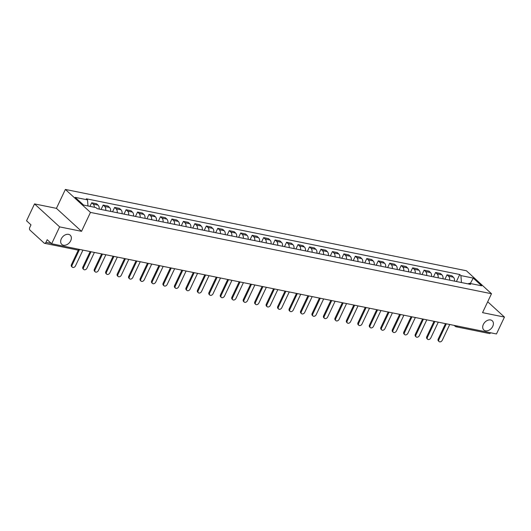<?xml version="1.0" encoding="UTF-8"?>
<svg xmlns="http://www.w3.org/2000/svg" width="531" height="531" viewBox="0 0 531 531"><rect width="100%" height="100%" fill="white"/><g stroke="black" fill="none" stroke-linecap="round" stroke-linejoin="round"><path stroke-width="0.8" d="M70.709 240.749A6.246 4.48 -47.5 0 1 61.788 244.399A6.246 4.48 -47.5 0 1 61.304 238.837A6.246 4.48 -47.5 0 1 70.225 235.187A6.246 4.48 -47.5 0 1 70.709 240.749M492.755 326.333A6.246 4.48 -47.5 0 1 483.834 329.99A6.246 4.48 -47.5 0 1 483.349 324.428A6.246 4.48 -47.5 0 1 492.264 320.77A6.246 4.48 -47.5 0 1 492.755 326.333M34.528 203.911L59.631 226.883L51.653 243.762L496.472 333.966L504.45 317.087L482.553 312.646L491.494 293.729L466.397 270.764L65.366 189.441L56.425 208.351L34.528 203.911L26.55 220.79L30.99 224.859L29.749 227.487A1.951 1.248 -78.5 0 0 29.955 230.102L44.159 243.105A1.951 1.248 -78.5 0 0 44.571 243.317A1.951 1.248 -78.5 0 0 45.965 242.322L51.255 243.397M59.631 226.883L81.528 231.324L90.469 212.407L491.494 293.729M51.653 243.762L47.206 239.693L45.965 242.322M504.45 317.087L487.697 301.761M490.644 332.784A1.951 1.248 101.5 0 1 489.396 333.528L456.109 326.777A1.951 1.248 -78.5 0 0 457.364 326.034M454.47 281.131A4.487 2.874 -78.5 0 0 453.408 277.202L451.881 275.795L447.029 274.812L448.562 276.213A4.487 2.874 101.5 0 1 449.624 280.142M444.958 279.2L447.029 274.812M443.007 278.802A4.487 2.874 -78.5 0 0 441.951 274.872L440.418 273.472L435.566 272.489L437.099 273.89A4.487 2.874 101.5 0 1 438.161 277.819M433.495 276.877L435.566 272.489M431.544 276.478A4.487 2.874 -78.5 0 0 430.488 272.549L428.955 271.149L424.103 270.166L425.636 271.567A4.487 2.874 101.5 0 1 426.698 275.496M422.032 274.554L424.103 270.166M420.087 274.155A4.487 2.874 -78.5 0 0 419.025 270.226L417.492 268.825L412.64 267.843L414.173 269.244A4.487 2.874 101.5 0 1 415.235 273.173M410.569 272.224L412.64 267.843M408.624 271.832A4.487 2.874 -78.5 0 0 407.562 267.903L406.029 266.502L401.184 265.513L402.71 266.92A4.487 2.874 101.5 0 1 403.772 270.85M399.106 269.901L401.184 265.513M397.161 269.509A4.487 2.874 -78.5 0 0 396.099 265.58L394.566 264.172L389.721 263.19L391.247 264.591A4.487 2.874 101.5 0 1 392.309 268.52M387.643 267.578L389.721 263.19M385.698 267.179A4.487 2.874 -78.5 0 0 384.636 263.25L383.103 261.849L378.258 260.867L379.784 262.268A4.487 2.874 101.5 0 1 380.846 266.197M376.187 265.254L378.258 260.867M374.236 264.856A4.487 2.874 -78.5 0 0 373.174 260.927L371.647 259.526L366.795 258.544L368.328 259.944A4.487 2.874 101.5 0 1 369.384 263.874M364.724 262.931L366.795 258.544M362.773 262.533A4.487 2.874 -78.5 0 0 361.711 258.604L360.184 257.203L355.332 256.221L356.865 257.621A4.487 2.874 101.5 0 1 357.927 261.551M353.261 260.602L355.332 256.221M351.31 260.21A4.487 2.874 -78.5 0 0 350.248 256.281L348.721 254.88L343.869 253.891L345.402 255.298A4.487 2.874 101.5 0 1 346.464 259.228M341.798 258.278L343.869 253.891M339.847 257.887A4.487 2.874 -78.5 0 0 338.791 253.957L337.258 252.55L332.406 251.568L333.939 252.968A4.487 2.874 101.5 0 1 335.001 256.904M330.335 255.955L332.406 251.568M328.39 255.557A4.487 2.874 -78.5 0 0 327.328 251.628L325.795 250.227L320.943 249.245L322.476 250.645A4.487 2.874 101.5 0 1 323.538 254.575M318.872 253.632L320.943 249.245M316.927 253.234A4.487 2.874 -78.5 0 0 315.865 249.304L314.332 247.904L309.487 246.922L311.013 248.322A4.487 2.874 101.5 0 1 312.075 252.252M307.409 251.309L309.487 246.922M305.464 250.911A4.487 2.874 -78.5 0 0 304.402 246.981L302.869 245.581L298.024 244.599L299.55 245.999A4.487 2.874 101.5 0 1 300.612 249.928M295.946 248.979L298.024 244.599M294.001 248.588A4.487 2.874 -78.5 0 0 292.939 244.658L291.406 243.258L286.561 242.275L288.087 243.676A4.487 2.874 101.5 0 1 289.149 247.605M284.483 246.656L286.561 242.275M282.538 246.265A4.487 2.874 -78.5 0 0 281.476 242.335L279.95 240.928L275.098 239.946L276.631 241.346A4.487 2.874 101.5 0 1 277.686 245.282M273.027 244.333L275.098 239.946M271.075 243.935A4.487 2.874 -78.5 0 0 270.013 240.005L268.487 238.605L263.635 237.622L265.168 239.023A4.487 2.874 101.5 0 1 266.23 242.952M261.564 242.01L263.635 237.622M259.613 241.612A4.487 2.874 -78.5 0 0 258.551 237.682L257.024 236.282L252.172 235.299L253.705 236.7A4.487 2.874 101.5 0 1 254.767 240.629M250.101 239.687L252.172 235.299M248.15 239.289A4.487 2.874 -78.5 0 0 247.094 235.359L245.561 233.959L240.709 232.976L242.242 234.377A4.487 2.874 101.5 0 1 243.304 238.306M238.638 237.357L240.709 232.976M236.693 236.965A4.487 2.874 -78.5 0 0 235.631 233.036L234.098 231.635L229.246 230.653L230.779 232.054A4.487 2.874 101.5 0 1 231.841 235.983M227.175 235.034L229.246 230.653M225.23 234.642A4.487 2.874 -78.5 0 0 224.168 230.713L222.635 229.306L217.79 228.323L219.316 229.724A4.487 2.874 101.5 0 1 220.378 233.66M215.712 232.711L217.79 228.323M213.767 232.312A4.487 2.874 -78.5 0 0 212.705 228.383L211.172 226.983L206.327 226L207.853 227.401A4.487 2.874 101.5 0 1 208.915 231.33M204.249 230.388L206.327 226M202.304 229.989A4.487 2.874 -78.5 0 0 201.242 226.06L199.709 224.659L194.864 223.677L196.39 225.078A4.487 2.874 101.5 0 1 197.452 229.007M192.786 228.065L194.864 223.677M190.841 227.666A4.487 2.874 -78.5 0 0 189.779 223.737L188.246 222.336L183.401 221.354L184.934 222.755A4.487 2.874 101.5 0 1 185.989 226.684M181.33 225.735L183.401 221.354M179.378 225.343A4.487 2.874 -78.5 0 0 178.316 221.414L176.79 220.013L171.938 219.031L173.471 220.431A4.487 2.874 101.5 0 1 174.533 224.361M169.867 223.412L171.938 219.031M167.915 223.02A4.487 2.874 -78.5 0 0 166.853 219.091L165.327 217.683L160.475 216.701L162.008 218.102A4.487 2.874 101.5 0 1 163.07 222.038M158.404 221.088L160.475 216.701M156.453 220.69A4.487 2.874 -78.5 0 0 155.397 216.761L153.864 215.36L149.012 214.378L150.545 215.778A4.487 2.874 101.5 0 1 151.607 219.708M146.941 218.765L149.012 214.378M144.996 218.367A4.487 2.874 -78.5 0 0 143.934 214.438L142.401 213.037L137.549 212.055L139.082 213.455A4.487 2.874 101.5 0 1 140.144 217.385M135.478 216.442L137.549 212.055M133.533 216.044A4.487 2.874 -78.5 0 0 132.471 212.115L130.938 210.714L126.086 209.732L127.619 211.132A4.487 2.874 101.5 0 1 128.681 215.062M124.015 214.112L126.086 209.732M122.07 213.721A4.487 2.874 -78.5 0 0 121.008 209.791L119.475 208.391L114.63 207.409L116.156 208.809A4.487 2.874 101.5 0 1 117.218 212.739M112.552 211.789L114.63 207.409M110.607 211.398A4.487 2.874 -78.5 0 0 109.545 207.468L108.012 206.061L103.167 205.079L104.693 206.479A4.487 2.874 101.5 0 1 105.755 210.415M101.089 209.466L103.167 205.079M99.144 209.075A4.487 2.874 -78.5 0 0 98.082 205.139L96.549 203.738L91.704 202.756L93.237 204.156A4.487 2.874 101.5 0 1 94.345 207.256M89.991 206.373L91.704 202.756M468.063 283.859L461.439 282.545M461.452 282.519L460.915 275.589L473.26 278.091L481.69 285.811L469.351 283.308L468.023 283.879M460.915 275.589L459.733 274.507L86.334 198.786L87.515 199.868L75.17 197.359L83.599 205.079L95.945 207.581L97.127 208.663L470.526 284.384L469.351 283.308M65.366 189.441L90.469 212.407M56.425 208.351L81.528 231.324M456.421 281.523L459.733 274.507M87.515 199.868L87.987 205.968M473.26 278.091L470.3 283.501M446.352 323.804L438.898 339.561A2.243 1.606 132.5 0 0 439.071 341.559L438.42 340.962A2.243 1.606 -47.5 0 1 438.248 338.964L445.496 323.631M439.071 341.559A2.243 1.606 132.5 0 0 442.277 340.245L449.73 324.487M434.889 321.481L427.435 337.238A2.243 1.606 132.5 0 0 427.614 339.236L426.957 338.639A2.243 1.606 -47.5 0 1 426.785 336.641L434.033 321.301M427.614 339.236A2.243 1.606 132.5 0 0 430.814 337.922L438.267 322.164M423.426 319.151L415.972 334.915A2.243 1.606 132.5 0 0 416.151 336.913L415.494 336.315A2.243 1.606 -47.5 0 1 415.322 334.318L422.57 318.978M416.151 336.913A2.243 1.606 132.5 0 0 419.357 335.599L426.805 319.841M411.963 316.828L404.516 332.585A2.243 1.606 132.5 0 0 404.688 334.59L404.031 333.992A2.243 1.606 -47.5 0 1 403.859 331.994L411.107 316.655M404.688 334.59A2.243 1.606 132.5 0 0 407.894 333.276L415.342 317.511M400.5 314.505L393.053 330.262A2.243 1.606 132.5 0 0 393.225 332.26L392.575 331.663A2.243 1.606 -47.5 0 1 392.396 329.665L399.644 314.332M393.225 332.26A2.243 1.606 132.5 0 0 396.431 330.952L403.879 315.188M389.037 312.182L381.59 327.939A2.243 1.606 132.5 0 0 381.762 329.937L381.112 329.339A2.243 1.606 -47.5 0 1 380.933 327.342L388.188 312.009M381.762 329.937A2.243 1.606 132.5 0 0 384.968 328.623L392.416 312.865M377.574 309.858L370.127 325.616A2.243 1.606 132.5 0 0 370.299 327.614L369.649 327.016A2.243 1.606 -47.5 0 1 369.476 325.018L376.725 309.679M370.299 327.614A2.243 1.606 132.5 0 0 373.505 326.299L380.953 310.542M366.111 307.529L358.664 323.293A2.243 1.606 132.5 0 0 358.837 325.291L358.186 324.693A2.243 1.606 -47.5 0 1 358.013 322.695L365.262 307.356M358.837 325.291A2.243 1.606 132.5 0 0 362.042 323.976L369.496 308.219M354.648 305.206L347.201 320.97A2.243 1.606 132.5 0 0 347.374 322.967L346.723 322.37A2.243 1.606 -47.5 0 1 346.551 320.372L353.799 305.033M347.374 322.967A2.243 1.606 132.5 0 0 350.579 321.653L358.033 305.889M343.192 302.882L335.738 318.64A2.243 1.606 132.5 0 0 335.917 320.638L335.26 320.04A2.243 1.606 -47.5 0 1 335.088 318.042L342.336 302.71M335.917 320.638A2.243 1.606 132.5 0 0 339.117 319.33L346.57 303.566M331.729 300.559L324.275 316.317A2.243 1.606 132.5 0 0 324.454 318.315L323.797 317.717A2.243 1.606 -47.5 0 1 323.625 315.719L330.873 300.387M324.454 318.315A2.243 1.606 132.5 0 0 327.66 317L335.107 301.243M320.266 298.236L312.812 313.994A2.243 1.606 132.5 0 0 312.991 315.991L312.334 315.394A2.243 1.606 -47.5 0 1 312.162 313.396L319.41 298.057M312.991 315.991A2.243 1.606 132.5 0 0 316.197 314.677L323.644 298.92M308.803 295.906L301.356 311.67A2.243 1.606 132.5 0 0 301.528 313.668L300.878 313.071A2.243 1.606 -47.5 0 1 300.699 311.073L307.947 295.734M301.528 313.668A2.243 1.606 132.5 0 0 304.734 312.354L312.182 296.597M297.34 293.583L289.893 309.347A2.243 1.606 132.5 0 0 290.065 311.345L289.415 310.748A2.243 1.606 -47.5 0 1 289.236 308.75L296.49 293.411M290.065 311.345A2.243 1.606 132.5 0 0 293.271 310.031L300.719 294.267M285.877 291.26L278.43 307.018A2.243 1.606 132.5 0 0 278.602 309.015L277.952 308.425A2.243 1.606 -47.5 0 1 277.779 306.42L285.028 291.088M278.602 309.015A2.243 1.606 132.5 0 0 281.808 307.708L289.256 291.944M274.414 288.937L266.967 304.694A2.243 1.606 132.5 0 0 267.139 306.692L266.489 306.095A2.243 1.606 -47.5 0 1 266.316 304.097L273.565 288.764M267.139 306.692A2.243 1.606 132.5 0 0 270.345 305.378L277.799 289.621M262.951 286.614L255.504 302.371A2.243 1.606 132.5 0 0 255.676 304.369L255.026 303.772A2.243 1.606 -47.5 0 1 254.853 301.774L262.102 286.435M255.676 304.369A2.243 1.606 132.5 0 0 258.882 303.055L266.336 287.298M251.495 284.284L244.041 300.048A2.243 1.606 132.5 0 0 244.214 302.046L243.563 301.449A2.243 1.606 -47.5 0 1 243.39 299.451L250.639 284.112M244.214 302.046A2.243 1.606 132.5 0 0 247.419 300.732L254.873 284.974M240.032 281.961L232.578 297.725A2.243 1.606 132.5 0 0 232.757 299.723L232.1 299.126A2.243 1.606 -47.5 0 1 231.928 297.128L239.176 281.788M232.757 299.723A2.243 1.606 132.5 0 0 235.963 298.409L243.41 282.645M228.569 279.638L221.115 295.395A2.243 1.606 132.5 0 0 221.294 297.393L220.637 296.802A2.243 1.606 -47.5 0 1 220.465 294.798L227.713 279.465M221.294 297.393A2.243 1.606 132.5 0 0 224.5 296.086L231.947 280.322M217.106 277.315L209.659 293.072A2.243 1.606 132.5 0 0 209.831 295.07L209.181 294.473A2.243 1.606 -47.5 0 1 209.002 292.475L216.25 277.142M209.831 295.07A2.243 1.606 132.5 0 0 213.037 293.756L220.484 277.998M205.643 274.992L198.196 290.749A2.243 1.606 132.5 0 0 198.368 292.747L197.718 292.15A2.243 1.606 -47.5 0 1 197.539 290.152L204.793 274.819M198.368 292.747A2.243 1.606 132.5 0 0 201.574 291.433L209.022 275.675M194.18 272.662L186.733 288.426A2.243 1.606 132.5 0 0 186.905 290.424L186.255 289.826A2.243 1.606 -47.5 0 1 186.076 287.829L193.33 272.489M186.905 290.424A2.243 1.606 132.5 0 0 190.111 289.11L197.559 273.352M182.717 270.339L175.27 286.103A2.243 1.606 132.5 0 0 175.442 288.101L174.792 287.503A2.243 1.606 -47.5 0 1 174.619 285.505L181.867 270.166M175.442 288.101A2.243 1.606 132.5 0 0 178.648 286.786L186.096 271.022M171.254 268.016L163.807 283.773A2.243 1.606 132.5 0 0 163.979 285.771L163.329 285.18A2.243 1.606 -47.5 0 1 163.156 283.176L170.405 267.843M163.979 285.771A2.243 1.606 132.5 0 0 167.185 284.463L174.639 268.699M159.798 265.692L152.344 281.45A2.243 1.606 132.5 0 0 152.516 283.448L151.866 282.85A2.243 1.606 -47.5 0 1 151.693 280.853L158.942 265.52M152.516 283.448A2.243 1.606 132.5 0 0 155.722 282.134L163.176 266.376M148.335 263.369L140.881 279.127A2.243 1.606 132.5 0 0 141.06 281.125L140.403 280.527A2.243 1.606 -47.5 0 1 140.23 278.529L147.479 263.197M141.06 281.125A2.243 1.606 132.5 0 0 144.259 279.81L151.713 264.053M136.872 261.04L129.418 276.804A2.243 1.606 132.5 0 0 129.597 278.802L128.94 278.204A2.243 1.606 -47.5 0 1 128.767 276.206L136.016 260.867M129.597 278.802A2.243 1.606 132.5 0 0 132.803 277.487L140.25 261.73M125.409 258.716L117.962 274.481A2.243 1.606 132.5 0 0 118.134 276.478L117.477 275.881A2.243 1.606 -47.5 0 1 117.305 273.883L124.553 258.544M118.134 276.478A2.243 1.606 132.5 0 0 121.34 275.164L128.787 259.4M113.946 256.393L106.499 272.151A2.243 1.606 132.5 0 0 106.671 274.149L106.021 273.558A2.243 1.606 -47.5 0 1 105.842 271.553L113.09 256.221M106.671 274.149A2.243 1.606 132.5 0 0 109.877 272.841L117.324 257.077M102.483 254.07L95.036 269.828A2.243 1.606 132.5 0 0 95.208 271.826L94.558 271.228A2.243 1.606 -47.5 0 1 94.379 269.23L101.633 253.898M95.208 271.826A2.243 1.606 132.5 0 0 98.414 270.511L105.861 254.754M91.02 251.747L83.573 267.505A2.243 1.606 132.5 0 0 83.745 269.502L83.095 268.905A2.243 1.606 -47.5 0 1 82.922 266.907L90.17 251.575M83.745 269.502A2.243 1.606 132.5 0 0 86.951 268.188L94.399 252.431M79.418 249.716L72.11 265.181A2.243 1.606 132.5 0 0 72.282 267.179L71.632 266.582A2.243 1.606 -47.5 0 1 71.459 264.584L78.303 250.108M72.282 267.179A2.243 1.606 132.5 0 0 75.488 265.865L82.942 250.108M104.693 206.479L109.545 207.468M116.156 208.809L121.008 209.791M127.619 211.132L132.471 212.115M139.082 213.455L143.934 214.438M150.545 215.778L155.397 216.761M162.008 218.102L166.853 219.091M173.471 220.431L178.316 221.414M184.934 222.755L189.779 223.737M196.39 225.078L201.242 226.06M207.853 227.401L212.705 228.383M219.316 229.724L224.168 230.713M230.779 232.054L235.631 233.036M242.242 234.377L247.094 235.359M253.705 236.7L258.551 237.682M265.168 239.023L270.013 240.005M276.631 241.346L281.476 242.335M288.087 243.676L292.939 244.658M299.55 245.999L304.402 246.981M311.013 248.322L315.865 249.304M322.476 250.645L327.328 251.628M333.939 252.968L338.791 253.957M345.402 255.298L350.248 256.281M356.865 257.621L361.711 258.604M368.328 259.944L373.174 260.927M379.784 262.268L384.636 263.25M391.247 264.591L396.099 265.58M402.71 266.92L407.562 267.903M414.173 269.244L419.025 270.226M425.636 271.567L430.488 272.549M437.099 273.89L441.951 274.872M448.562 276.213L453.408 277.202M93.237 204.156L98.082 205.139M79.71 249.451A1.951 1.951 0 0 1 77.858 250.068A1.951 1.248 -78.5 0 0 79.112 249.331M454.184 325.39L455.18 326.299A1.951 1.401 -47.5 0 0 455.698 326.558A1.951 1.248 -78.5 0 0 456.109 326.777A1.951 1.951 0 0 1 455.18 326.299A1.951 1.401 -47.5 0 1 454.828 325.523M438.898 339.561L438.248 338.964M427.435 337.238L426.785 336.641M415.972 334.915L415.322 334.318M404.516 332.585L403.859 331.994M393.053 330.262L392.396 329.665M381.59 327.939L380.933 327.342M370.127 325.616L369.476 325.018M358.664 323.293L358.013 322.695M347.201 320.97L346.551 320.372M335.738 318.64L335.088 318.042M324.275 316.317L323.625 315.719M312.812 313.994L312.162 313.396M301.356 311.67L300.699 311.073M289.893 309.347L289.236 308.75M278.43 307.018L277.779 306.42M266.967 304.694L266.316 304.097M255.504 302.371L254.853 301.774M244.041 300.048L243.39 299.451M232.578 297.725L231.928 297.128M221.115 295.395L220.465 294.798M209.659 293.072L209.002 292.475M198.196 290.749L197.539 290.152M186.733 288.426L186.076 287.829M175.27 286.103L174.619 285.505M163.807 283.773L163.156 283.176M152.344 281.45L151.693 280.853M140.881 279.127L140.23 278.529M129.418 276.804L128.767 276.206M117.962 274.481L117.305 273.883M106.499 272.151L105.842 271.553M95.036 269.828L94.379 269.23M83.573 267.505L82.922 266.907M72.11 265.181L71.459 264.584M77.858 250.068L44.571 243.317"/></g></svg>
